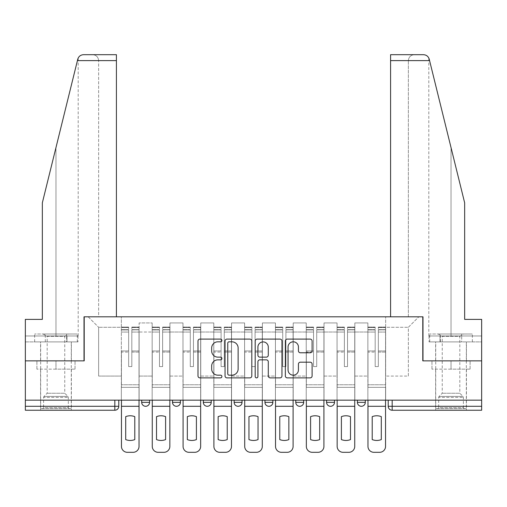 <?xml version="1.0" encoding="UTF-8"?>
<svg xmlns="http://www.w3.org/2000/svg" width="507" height="507" viewBox="0 0 507 507"><rect width="100%" height="100%" fill="white"/><g stroke="black" fill="none" stroke-linecap="round" stroke-linejoin="round"><path stroke-width="0.38" stroke-dasharray="2.54 1.9" d="M221.895 340.457A1.356 1.356 0 0 0 220.539 339.101L199.935 339.101A1.939 1.939 0 0 0 197.996 341.04L197.996 375.941A1.939 1.939 0 0 0 199.935 377.88L220.539 377.88A1.356 1.356 0 0 0 221.895 376.524A1.356 1.356 0 0 0 220.539 375.161L217.871 375.161A6.204 6.204 0 0 1 211.666 368.957L211.666 366.048A6.204 6.204 0 0 1 217.871 359.843L220.539 359.843A1.356 1.356 0 0 0 221.895 358.487A1.356 1.356 0 0 0 220.539 357.131L217.871 357.131A6.204 6.204 0 0 1 211.666 350.926L211.666 348.017A6.204 6.204 0 0 1 217.871 341.813L220.539 341.813A1.356 1.356 0 0 0 221.895 340.457M357.403 400.169L365.306 400.169L357.403 400.169L357.403 402.343A3.948 3.948 0 0 0 361.352 406.291A3.948 3.948 0 0 0 365.306 402.343L357.403 402.343M326.584 400.169L334.487 400.169L326.584 400.169M295.771 400.169L303.674 400.169L295.771 400.169M264.958 400.169L272.861 400.169L264.958 400.169L264.958 402.343L272.861 402.343M242.042 400.169L234.139 400.169L242.042 400.169L242.042 402.343A3.948 3.948 0 0 1 238.094 406.291A3.948 3.948 0 0 1 234.139 402.343L242.042 402.343M203.326 400.169L211.229 400.169L211.229 402.343L203.326 402.343L203.326 400.169L211.229 400.169M172.513 400.169L180.416 400.169L172.513 400.169L172.513 402.343L180.416 402.343A3.948 3.948 0 0 1 176.461 406.291M141.694 400.169L149.597 400.169L141.694 400.169L141.694 402.343L149.597 402.343A3.948 3.948 0 0 1 145.648 406.291M55.966 410.239L40.56 410.239L55.966 410.239M55.966 369.153L36.903 369.153L75.03 369.153L55.966 369.153L55.966 360.857L75.03 360.857L36.903 360.857L71.373 360.857L55.966 360.857L55.966 369.153M451.034 410.239L435.627 410.239L451.034 410.239M451.034 369.153L431.97 369.153L470.097 369.153L451.034 369.153L451.034 360.857L470.097 360.857L431.97 360.857L466.44 360.857L435.627 360.857L451.034 360.857L451.034 369.153M481.65 406.291L481.65 400.169L25.35 400.169L25.35 360.857L84.016 360.857L84.016 316.812L116.414 316.812L98.637 316.812L98.637 60.612L98.637 316.812L116.414 316.812L116.414 54.686L92.711 54.686L116.414 54.686L116.414 316.812L116.414 54.686L83.522 54.686C80.588 54.883 78.667 56.385 77.767 59.192C78.319 57.595 78.319 57.595 77.767 59.192L42.341 202.832L77.767 59.192L42.341 202.832L42.341 319.378L42.341 202.832L42.341 319.378L25.35 319.378L42.341 319.378L25.35 319.378L25.35 335.97L66.975 335.97L25.35 335.97L55.966 335.97L25.35 335.97L25.35 341.895L66.975 341.895L25.35 341.895L25.35 319.378L25.35 360.857L84.213 360.857L84.213 316.812L422.787 316.812L422.787 360.857L481.65 360.857L422.984 360.857L422.984 316.812L390.586 316.812L408.363 316.812L408.363 60.612L408.363 316.812L390.586 316.812L390.586 54.686L390.586 60.612L390.586 54.686L423.478 54.686C426.412 54.883 428.333 56.385 429.233 59.192L464.659 202.832L464.659 319.378L464.659 202.832L429.581 60.612L464.659 202.832L464.659 319.378L481.65 319.378L481.65 335.97L440.025 335.97L481.65 335.97L451.034 335.97L481.65 335.97L481.65 341.895L440.025 341.895L481.65 341.895L481.65 319.378L464.659 319.378L481.65 319.378L481.65 400.169L388.216 400.169L388.216 406.291A3.948 3.948 0 0 0 392.171 410.239L481.65 410.239L481.65 406.291L388.216 406.291M25.35 400.169L114.829 400.169L25.35 400.169L25.35 410.239L114.829 410.239L114.829 406.291L25.35 406.291M139.127 332.022L139.127 376.067L139.127 332.022L152.163 332.022L152.163 322.934L152.163 376.067L152.163 332.022L139.127 332.022M139.127 400.169L139.127 322.934L152.163 322.934L139.127 322.934L139.127 400.169L139.127 387.329L121.35 387.329L139.127 387.329L139.127 400.169L121.35 400.169L121.35 316.812L385.65 316.812L88.167 316.812L121.35 316.812L121.35 376.067L121.35 327.281L98.637 327.281L121.35 327.281L121.35 316.812L121.35 400.169L121.35 387.329L121.35 400.169L139.127 400.169M152.163 400.169L152.163 322.934L139.127 322.934L152.163 322.934L152.163 400.169L152.163 387.329L169.946 387.329L152.163 387.329L152.163 400.169L169.946 400.169L169.946 322.934L169.946 332.022L169.946 322.934L182.983 322.934L182.983 332.022L182.983 322.934L169.946 322.934L169.946 400.169L169.946 387.329L169.946 400.169L152.163 400.169M169.946 376.067L169.946 332.022L169.946 376.067L182.983 376.067L182.983 332.022L182.983 376.067L169.946 376.067M182.983 400.169L182.983 322.934L169.946 322.934L182.983 322.934L182.983 400.169L182.983 387.329L200.759 387.329L182.983 387.329L182.983 400.169L200.759 400.169L200.759 322.934L200.759 332.022L200.759 322.934L213.796 322.934L213.796 332.022L213.796 322.934L200.759 322.934L200.759 400.169L200.759 387.329L200.759 400.169L182.983 400.169M200.759 376.067L200.759 332.022L200.759 376.067L213.796 376.067L213.796 332.022L213.796 376.067L200.759 376.067M213.796 400.169L213.796 322.934L200.759 322.934L213.796 322.934L213.796 400.169L213.796 387.329L231.572 387.329L213.796 387.329L213.796 400.169L231.572 400.169L231.572 322.934L231.572 332.022L231.572 322.934L244.608 322.934L244.608 332.022L244.608 322.934L231.572 322.934L231.572 400.169L231.572 387.329L231.572 400.169L213.796 400.169M231.572 376.067L231.572 332.022L231.572 376.067L244.608 376.067L244.608 332.022L244.608 376.067L231.572 376.067M244.608 400.169L244.608 322.934L231.572 322.934L244.608 322.934L244.608 400.169L244.608 387.329L262.392 387.329L244.608 387.329L244.608 400.169L262.392 400.169L262.392 322.934L262.392 332.022L262.392 322.934L275.428 322.934L275.428 332.022L275.428 322.934L262.392 322.934L262.392 400.169L262.392 387.329L262.392 400.169L244.608 400.169M262.392 376.067L262.392 332.022L262.392 376.067L275.428 376.067L275.428 332.022L275.428 376.067L262.392 376.067M275.428 400.169L275.428 322.934L262.392 322.934L275.428 322.934L275.428 400.169L275.428 387.329L293.204 387.329L275.428 387.329L275.428 400.169L293.204 400.169L293.204 322.934L293.204 332.022L293.204 322.934L306.241 322.934L306.241 332.022L306.241 322.934L293.204 322.934L293.204 400.169L293.204 387.329L293.204 400.169L275.428 400.169M293.204 376.067L293.204 332.022L293.204 376.067L306.241 376.067L306.241 332.022L306.241 376.067L293.204 376.067M306.241 400.169L306.241 322.934L293.204 322.934L306.241 322.934L306.241 400.169L306.241 387.329L324.017 387.329L306.241 387.329L306.241 400.169L324.017 400.169L324.017 322.934L324.017 332.022L324.017 322.934L337.054 322.934L337.054 332.022L337.054 322.934L324.017 322.934L324.017 400.169L324.017 387.329L324.017 400.169L306.241 400.169M324.017 376.067L324.017 332.022L324.017 376.067L337.054 376.067L337.054 332.022L337.054 376.067L324.017 376.067M337.054 400.169L337.054 322.934L324.017 322.934L337.054 322.934L337.054 400.169L337.054 387.329L354.837 387.329L337.054 387.329L337.054 400.169L354.837 400.169L354.837 322.934L354.837 332.022L354.837 322.934L367.873 322.934L367.873 332.022L367.873 322.934L354.837 322.934L354.837 400.169L354.837 387.329L354.837 400.169L337.054 400.169M354.837 376.067L354.837 332.022L354.837 376.067L367.873 376.067L367.873 332.022L367.873 376.067L354.837 376.067M367.873 400.169L367.873 322.934L354.837 322.934L367.873 322.934L367.873 400.169L367.873 387.329L385.65 387.329L367.873 387.329L367.873 400.169L385.65 400.169L385.65 316.812L418.833 316.812L385.65 316.812L385.65 327.281L408.363 327.281L385.65 327.281L385.65 376.067L385.65 316.812L385.65 400.169L367.873 400.169L385.65 400.169L385.65 387.329L385.65 400.169L367.873 400.169M139.127 376.067L152.163 376.067L139.127 376.067M98.637 376.067L98.637 327.281L98.637 376.067L121.35 376.067L98.637 376.067M408.363 376.067L408.363 327.281L418.833 316.812L408.363 327.281L408.363 376.067L385.65 376.067L408.363 376.067M481.65 400.169L388.216 400.169M114.829 400.169L118.784 400.169L114.829 400.169L114.829 406.291L118.784 406.291M303.674 402.343L295.771 402.343A3.948 3.948 0 0 0 299.726 406.291M334.487 402.343A3.948 3.948 0 0 1 330.539 406.291A3.948 3.948 0 0 1 326.584 402.343L334.487 402.343M88.167 316.812L98.637 327.281L88.167 316.812M75.03 369.153L75.03 360.857L75.03 369.153M36.903 369.153L36.903 360.857L36.903 369.153M470.097 369.153L470.097 360.857L470.097 369.153M431.97 369.153L431.97 360.857L431.97 369.153M251.802 375.941L251.802 341.04A1.939 1.939 0 0 0 249.862 339.101L226.984 339.101A1.939 1.939 0 0 0 225.045 341.04L225.045 375.941A1.939 1.939 0 0 0 226.984 377.88L249.862 377.88A1.939 1.939 0 0 0 251.802 375.941M229.12 341.813A1.356 1.356 0 0 0 227.763 343.169L227.763 373.805A1.356 1.356 0 0 0 229.12 375.161L231.927 375.161A6.204 6.204 0 0 0 238.132 368.957L238.132 348.017A6.204 6.204 0 0 0 231.927 341.813L229.12 341.813M257.138 339.101L280.016 339.101A1.939 1.939 0 0 1 281.955 341.04L281.955 375.941A1.939 1.939 0 0 1 280.016 377.88L270.225 377.88A1.939 1.939 0 0 1 268.285 375.941L268.285 361.783A1.939 1.939 0 0 0 266.346 359.843L259.85 359.843A1.939 1.939 0 0 0 257.911 361.783L257.911 376.524A1.356 1.356 0 0 1 256.555 377.88A1.356 1.356 0 0 1 255.198 376.524L255.198 341.04A1.939 1.939 0 0 1 257.138 339.101M268.285 347.099A5.184 5.184 0 0 0 263.095 341.908A5.184 5.184 0 0 0 257.911 347.099L257.911 355.192A1.939 1.939 0 0 0 259.85 357.131L266.346 357.131A1.939 1.939 0 0 0 268.285 355.192L268.285 347.099M300.372 352.771L310.164 352.771A1.939 1.939 0 0 0 312.103 350.831L312.103 341.04A1.939 1.939 0 0 0 310.164 339.101L287.285 339.101A1.939 1.939 0 0 0 285.346 341.04L285.346 375.941A1.939 1.939 0 0 0 287.285 377.88L310.164 377.88A1.939 1.939 0 0 0 312.103 375.941L312.103 364.108A1.939 1.939 0 0 0 310.164 362.175L300.372 362.175A1.939 1.939 0 0 0 298.433 364.108L298.433 369.977A5.184 5.184 0 0 1 293.249 375.161A5.184 5.184 0 0 1 288.058 369.977L288.058 347.003A5.184 5.184 0 0 1 293.249 341.813A5.184 5.184 0 0 1 298.433 347.003L298.433 350.831A1.939 1.939 0 0 0 300.372 352.771M139.032 400.169L139.032 329.651L131.82 329.924L131.82 341.503L131.82 327.078L131.82 366.586L128.658 366.586L128.658 329.651L128.658 350.952L121.452 350.952L121.452 387.329L121.452 350.952L128.658 350.952L128.658 327.078L128.658 352.067L121.452 352.067L121.452 384.762L121.452 352.067L128.658 352.067L128.658 327.078L128.658 366.586L131.82 366.586L131.82 329.651L139.032 329.924L139.032 341.503L139.032 327.078L139.032 446.388A5.926 5.926 -30.3 0 1 133.107 452.314L127.377 452.314A5.926 5.926 149.7 0 1 121.452 446.388L121.452 400.169M139.032 352.067L131.82 352.067L131.82 366.586L131.82 352.067L139.032 352.067L139.032 384.762L121.452 384.762L139.032 384.762L139.032 352.067M121.452 329.816L128.658 329.816L121.452 329.816M134.786 439.588A12.244 12.244 -30.3 0 1 125.698 439.588L125.698 416.646A12.244 12.244 149.7 0 1 134.786 416.646L134.786 439.588M121.452 327.427L121.452 327.078L121.452 327.427L128.658 327.427L121.452 327.427M128.658 352.067L128.658 366.586L128.658 352.067M131.82 366.586L128.658 366.586L128.658 332.066L121.452 332.066L128.658 332.066L121.452 332.066L128.658 332.066L128.658 366.586L131.82 366.586L131.82 332.066L131.82 366.586L128.658 366.586L131.82 366.586L131.82 350.952L131.82 366.586L128.658 366.586L128.658 350.952L128.658 366.586L131.82 366.586M139.032 406.291L139.032 332.066L139.032 406.291L121.452 406.291M139.032 350.952L131.82 350.952L139.032 350.952L139.032 387.329L121.452 387.329L139.032 387.329L139.032 350.952M55.966 341.895L40.56 341.895L55.966 341.895M55.966 335.97L78.192 335.97L55.966 335.97L55.966 147.575L55.966 335.97M77.977 335.97L66.975 335.97L77.977 335.97L77.977 341.895L66.975 341.895L66.975 335.97L66.975 341.895L77.977 341.895M98.637 60.612C98.257 57.038 96.279 55.06 92.711 54.686C96.279 55.06 98.257 57.038 98.637 60.612L116.414 60.612L98.637 60.612M451.034 341.895L435.627 341.895L451.034 341.895M451.034 335.97L428.808 335.97L451.034 335.97L451.034 147.575L451.034 335.97M429.023 335.97L440.025 335.97L429.023 335.97L429.023 341.895L440.025 341.895L440.025 335.97L440.025 341.895L429.023 341.895M390.586 60.612L408.363 60.612C408.743 57.038 410.721 55.06 414.289 54.686C410.721 55.06 408.743 57.038 408.363 60.612L429.581 60.612M69.301 408.661L68.312 407.672L43.621 407.672L43.621 397.38L68.312 397.38L43.621 397.38A1.382 1.382 0 0 1 44.027 396.404L67.906 396.404L44.027 396.404L47.176 393.255L47.176 336.331L64.757 336.331L64.757 393.255L47.176 393.255L64.757 393.255L67.906 396.404A1.382 1.382 0 0 1 68.312 397.38L68.312 407.672L43.621 407.672L42.632 408.661L69.301 408.661L42.632 408.661M43.127 333.993L47.176 336.331L64.757 336.331L68.806 333.993L43.127 333.993L68.806 333.993M71.278 408.661L40.661 408.661L71.278 408.661L71.278 341.895L40.661 341.895L71.278 341.895M40.661 408.661L40.661 341.895M66.632 341.895L34.641 341.895L66.632 341.895L66.632 333.993L77.292 333.993L34.641 333.993L66.632 333.993L66.632 341.895M77.292 341.895L77.292 333.993M45.307 341.895L45.307 333.993L45.307 341.895M34.641 341.895L34.641 333.993M464.368 408.661L463.379 407.672L438.688 407.672L438.688 397.38L463.379 397.38L438.688 397.38A1.382 1.382 0 0 1 439.094 396.404L462.973 396.404L439.094 396.404L442.243 393.255L442.243 336.331L459.824 336.331L459.824 393.255L442.243 393.255L459.824 393.255L462.973 396.404A1.382 1.382 0 0 1 463.379 397.38L463.379 407.672L438.688 407.672L437.699 408.661L464.368 408.661L437.699 408.661M438.194 333.993L442.243 336.331L459.824 336.331L463.873 333.993L438.194 333.993L463.873 333.993M466.339 408.661L435.722 408.661L466.339 408.661L466.339 341.895L435.722 341.895L466.339 341.895M435.722 408.661L435.722 341.895M461.693 341.895L429.708 341.895L461.693 341.895L461.693 333.993L472.359 333.993L429.708 333.993L461.693 333.993L461.693 341.895M472.359 341.895L472.359 333.993M440.368 341.895L440.368 333.993L440.368 341.895M429.708 341.895L429.708 333.993M169.845 400.169L169.845 329.651L162.633 329.924L162.633 341.503L162.633 327.078L162.633 366.586L159.477 366.586L159.477 329.651L159.477 350.952L152.265 350.952L152.265 387.329L152.265 350.952L159.477 350.952L159.477 327.078L159.477 352.067L152.265 352.067L152.265 384.762L152.265 352.067L159.477 352.067L159.477 327.078L159.477 366.586L162.633 366.586L162.633 329.651L169.845 329.924L169.845 341.503L169.845 327.078L169.845 446.388A5.926 5.926 -30.3 0 1 163.919 452.314L158.19 452.314A5.926 5.926 149.7 0 1 152.265 446.388L152.265 400.169M169.845 352.067L162.633 352.067L162.633 366.586L162.633 352.067L169.845 352.067L169.845 384.762L152.265 384.762L169.845 384.762L169.845 352.067M152.265 329.816L159.477 329.816L152.265 329.816M165.599 439.588A12.244 12.244 -30.3 0 1 156.511 439.588L156.511 416.646A12.244 12.244 149.7 0 1 165.599 416.646L165.599 439.588M152.265 327.427L152.265 327.078L152.265 327.427L159.477 327.427L152.265 327.427M159.477 352.067L159.477 366.586L159.477 352.067M162.633 366.586L159.477 366.586L159.477 332.066L152.265 332.066L159.477 332.066L152.265 332.066L159.477 332.066L159.477 366.586L162.633 366.586L162.633 332.066L162.633 366.586L159.477 366.586L162.633 366.586L162.633 350.952L162.633 366.586L159.477 366.586L159.477 350.952L159.477 366.586L162.633 366.586M169.845 406.291L169.845 332.066L169.845 406.291L152.265 406.291M169.845 350.952L162.633 350.952L169.845 350.952L169.845 387.329L152.265 387.329L169.845 387.329L169.845 350.952M200.658 400.169L200.658 329.651L193.452 329.924L193.452 341.503L193.452 327.078L193.452 366.586L190.29 366.586L190.29 329.651L190.29 350.952L183.078 350.952L183.078 387.329L183.078 350.952L190.29 350.952L190.29 327.078L190.29 352.067L183.078 352.067L183.078 384.762L183.078 352.067L190.29 352.067L190.29 327.078L190.29 366.586L193.452 366.586L193.452 329.651L200.658 329.924L200.658 341.503L200.658 327.078L200.658 446.388A5.926 5.926 -30.3 0 1 194.732 452.314L189.003 452.314A5.926 5.926 149.7 0 1 183.078 446.388L183.078 400.169M200.658 352.067L193.452 352.067L193.452 366.586L193.452 352.067L200.658 352.067L200.658 384.762L183.078 384.762L200.658 384.762L200.658 352.067M183.078 329.816L190.29 329.816L183.078 329.816M196.412 439.588A12.244 12.244 -30.3 0 1 187.324 439.588L187.324 416.646A12.244 12.244 149.7 0 1 196.412 416.646L196.412 439.588M183.078 327.427L183.078 327.078L183.078 327.427L190.29 327.427L183.078 327.427M190.29 352.067L190.29 366.586L190.29 352.067M193.452 366.586L190.29 366.586L190.29 332.066L183.078 332.066L190.29 332.066L183.078 332.066L190.29 332.066L190.29 366.586L193.452 366.586L193.452 332.066L193.452 366.586L190.29 366.586L193.452 366.586L193.452 350.952L193.452 366.586L190.29 366.586L190.29 350.952L190.29 366.586L193.452 366.586M200.658 406.291L200.658 332.066L200.658 406.291L183.078 406.291M200.658 350.952L193.452 350.952L200.658 350.952L200.658 387.329L183.078 387.329L200.658 387.329L200.658 350.952M231.477 400.169L231.477 329.651L224.265 329.924L224.265 341.503L224.265 327.078L224.265 366.586L221.103 366.586L221.103 329.651L221.103 350.952L213.897 350.952L213.897 387.329L213.897 350.952L221.103 350.952L221.103 327.078L221.103 352.067L213.897 352.067L213.897 384.762L213.897 352.067L221.103 352.067L221.103 327.078L221.103 366.586L224.265 366.586L224.265 329.651L231.477 329.924L231.477 341.503L231.477 327.078L231.477 446.388A5.926 5.926 -30.3 0 1 225.552 452.314L219.823 452.314A5.926 5.926 149.7 0 1 213.897 446.388L213.897 400.169M231.477 352.067L224.265 352.067L224.265 366.586L224.265 352.067L231.477 352.067L231.477 384.762L213.897 384.762L231.477 384.762L231.477 352.067M213.897 329.816L221.103 329.816L213.897 329.816M227.231 439.588A12.244 12.244 -30.3 0 1 218.143 439.588L218.143 416.646A12.244 12.244 149.7 0 1 227.231 416.646L227.231 439.588M213.897 327.427L213.897 327.078L213.897 327.427L221.103 327.427L213.897 327.427M221.103 352.067L221.103 366.586L221.103 352.067M224.265 366.586L221.103 366.586L221.103 332.066L213.897 332.066L221.103 332.066L213.897 332.066L221.103 332.066L221.103 366.586L224.265 366.586L224.265 332.066L224.265 366.586L221.103 366.586L224.265 366.586L224.265 350.952L224.265 366.586L221.103 366.586L221.103 350.952L221.103 366.586L224.265 366.586M231.477 406.291L231.477 332.066L231.477 406.291L213.897 406.291M231.477 350.952L224.265 350.952L231.477 350.952L231.477 387.329L213.897 387.329L231.477 387.329L231.477 350.952M262.29 400.169L262.29 329.651L255.078 329.924L255.078 341.503L255.078 327.078L255.078 366.586L251.922 366.586L251.922 329.651L251.922 350.952L244.71 350.952L244.71 387.329L244.71 350.952L251.922 350.952L251.922 327.078L251.922 352.067L244.71 352.067L244.71 384.762L244.71 352.067L251.922 352.067L251.922 327.078L251.922 366.586L255.078 366.586L255.078 329.651L262.29 329.924L262.29 341.503L262.29 327.078L262.29 446.388A5.926 5.926 -30.3 0 1 256.365 452.314L250.635 452.314A5.926 5.926 149.7 0 1 244.71 446.388L244.71 400.169M262.29 352.067L255.078 352.067L255.078 366.586L255.078 352.067L262.29 352.067L262.29 384.762L244.71 384.762L262.29 384.762L262.29 352.067M244.71 329.816L251.922 329.816L244.71 329.816M258.044 439.588A12.244 12.244 -30.3 0 1 248.956 439.588L248.956 416.646A12.244 12.244 149.7 0 1 258.044 416.646L258.044 439.588M244.71 327.427L244.71 327.078L244.71 327.427L251.922 327.427L244.71 327.427M251.922 352.067L251.922 366.586L251.922 352.067M255.078 366.586L251.922 366.586L251.922 332.066L244.71 332.066L251.922 332.066L244.71 332.066L251.922 332.066L251.922 366.586L255.078 366.586L255.078 332.066L255.078 366.586L251.922 366.586L255.078 366.586L255.078 350.952L255.078 366.586L251.922 366.586L251.922 350.952L251.922 366.586L255.078 366.586M262.29 406.291L262.29 332.066L262.29 406.291L244.71 406.291M262.29 350.952L255.078 350.952L262.29 350.952L262.29 387.329L244.71 387.329L262.29 387.329L262.29 350.952M293.103 400.169L293.103 329.651L285.897 329.924L285.897 341.503L285.897 327.078L285.897 366.586L282.735 366.586L282.735 329.651L282.735 350.952L275.523 350.952L275.523 387.329L275.523 350.952L282.735 350.952L282.735 327.078L282.735 352.067L275.523 352.067L275.523 384.762L275.523 352.067L282.735 352.067L282.735 327.078L282.735 366.586L285.897 366.586L285.897 329.651L293.103 329.924L293.103 341.503L293.103 327.078L293.103 446.388A5.926 5.926 -30.3 0 1 287.177 452.314L281.448 452.314A5.926 5.926 149.7 0 1 275.523 446.388L275.523 400.169M293.103 352.067L285.897 352.067L285.897 366.586L285.897 352.067L293.103 352.067L293.103 384.762L275.523 384.762L293.103 384.762L293.103 352.067M275.523 329.816L282.735 329.816L275.523 329.816M288.857 439.588A12.244 12.244 -30.3 0 1 279.769 439.588L279.769 416.646A12.244 12.244 149.7 0 1 288.857 416.646L288.857 439.588M275.523 327.427L275.523 327.078L275.523 327.427L282.735 327.427L275.523 327.427M282.735 352.067L282.735 366.586L282.735 352.067M285.897 366.586L282.735 366.586L282.735 332.066L275.523 332.066L282.735 332.066L275.523 332.066L282.735 332.066L282.735 366.586L285.897 366.586L285.897 332.066L285.897 366.586L282.735 366.586L285.897 366.586L285.897 350.952L285.897 366.586L282.735 366.586L282.735 350.952L282.735 366.586L285.897 366.586M293.103 406.291L293.103 332.066L293.103 406.291L275.523 406.291M293.103 350.952L285.897 350.952L293.103 350.952L293.103 387.329L275.523 387.329L293.103 387.329L293.103 350.952M323.922 400.169L323.922 329.651L316.71 329.924L316.71 341.503L316.71 327.078L316.71 366.586L313.548 366.586L313.548 329.651L313.548 350.952L306.342 350.952L306.342 387.329L306.342 350.952L313.548 350.952L313.548 327.078L313.548 352.067L306.342 352.067L306.342 384.762L306.342 352.067L313.548 352.067L313.548 327.078L313.548 366.586L316.71 366.586L316.71 329.651L323.922 329.924L323.922 341.503L323.922 327.078L323.922 446.388A5.926 5.926 -30.3 0 1 317.997 452.314L312.268 452.314A5.926 5.926 149.7 0 1 306.342 446.388L306.342 400.169M323.922 352.067L316.71 352.067L316.71 366.586L316.71 352.067L323.922 352.067L323.922 384.762L306.342 384.762L323.922 384.762L323.922 352.067M306.342 329.816L313.548 329.816L306.342 329.816M319.676 439.588A12.244 12.244 -30.3 0 1 310.588 439.588L310.588 416.646A12.244 12.244 149.7 0 1 319.676 416.646L319.676 439.588M306.342 327.427L306.342 327.078L306.342 327.427L313.548 327.427L306.342 327.427M313.548 352.067L313.548 366.586L313.548 352.067M316.71 366.586L313.548 366.586L313.548 332.066L306.342 332.066L313.548 332.066L306.342 332.066L313.548 332.066L313.548 366.586L316.71 366.586L316.71 332.066L316.71 366.586L313.548 366.586L316.71 366.586L316.71 350.952L316.71 366.586L313.548 366.586L313.548 350.952L313.548 366.586L316.71 366.586M323.922 406.291L323.922 332.066L323.922 406.291L306.342 406.291M323.922 350.952L316.71 350.952L323.922 350.952L323.922 387.329L306.342 387.329L323.922 387.329L323.922 350.952M354.735 400.169L354.735 329.651L347.523 329.924L347.523 341.503L347.523 327.078L347.523 366.586L344.367 366.586L344.367 329.651L344.367 350.952L337.155 350.952L337.155 387.329L337.155 350.952L344.367 350.952L344.367 327.078L344.367 352.067L337.155 352.067L337.155 384.762L337.155 352.067L344.367 352.067L344.367 327.078L344.367 366.586L347.523 366.586L347.523 329.651L354.735 329.924L354.735 341.503L354.735 327.078L354.735 446.388A5.926 5.926 -30.3 0 1 348.81 452.314L343.081 452.314A5.926 5.926 149.7 0 1 337.155 446.388L337.155 400.169M354.735 352.067L347.523 352.067L347.523 366.586L347.523 352.067L354.735 352.067L354.735 384.762L337.155 384.762L354.735 384.762L354.735 352.067M337.155 329.816L344.367 329.816L337.155 329.816M350.489 439.588A12.244 12.244 -30.3 0 1 341.401 439.588L341.401 416.646A12.244 12.244 149.7 0 1 350.489 416.646L350.489 439.588M337.155 327.427L337.155 327.078L337.155 327.427L344.367 327.427L337.155 327.427M344.367 352.067L344.367 366.586L344.367 352.067M347.523 366.586L344.367 366.586L344.367 332.066L337.155 332.066L344.367 332.066L337.155 332.066L344.367 332.066L344.367 366.586L347.523 366.586L347.523 332.066L347.523 366.586L344.367 366.586L347.523 366.586L347.523 350.952L347.523 366.586L344.367 366.586L344.367 350.952L344.367 366.586L347.523 366.586M354.735 406.291L354.735 332.066L354.735 406.291L337.155 406.291M354.735 350.952L347.523 350.952L354.735 350.952L354.735 387.329L337.155 387.329L354.735 387.329L354.735 350.952M385.548 400.169L385.548 329.651L378.342 329.924L378.342 341.503L378.342 327.078L378.342 366.586L375.18 366.586L375.18 329.651L375.18 350.952L367.968 350.952L367.968 387.329L367.968 350.952L375.18 350.952L375.18 327.078L375.18 352.067L367.968 352.067L367.968 384.762L367.968 352.067L375.18 352.067L375.18 327.078L375.18 366.586L378.342 366.586L378.342 329.651L385.548 329.924L385.548 341.503L385.548 327.078L385.548 446.388A5.926 5.926 -30.3 0 1 379.623 452.314L373.893 452.314A5.926 5.926 149.7 0 1 367.968 446.388L367.968 400.169M385.548 352.067L378.342 352.067L378.342 366.586L378.342 352.067L385.548 352.067L385.548 384.762L367.968 384.762L385.548 384.762L385.548 352.067M367.968 329.816L375.18 329.816L367.968 329.816M381.302 439.588A12.244 12.244 -30.3 0 1 372.214 439.588L372.214 416.646A12.244 12.244 149.7 0 1 381.302 416.646L381.302 439.588M367.968 327.427L367.968 327.078L367.968 327.427L375.18 327.427L367.968 327.427M375.18 352.067L375.18 366.586L375.18 352.067M378.342 366.586L375.18 366.586L375.18 332.066L367.968 332.066L375.18 332.066L367.968 332.066L375.18 332.066L375.18 366.586L378.342 366.586L378.342 332.066L378.342 366.586L375.18 366.586L378.342 366.586L378.342 350.952L378.342 366.586L375.18 366.586L375.18 350.952L375.18 366.586L378.342 366.586M385.548 406.291L385.548 332.066L385.548 406.291L367.968 406.291M385.548 350.952L378.342 350.952L385.548 350.952L385.548 387.329L367.968 387.329L385.548 387.329L385.548 350.952M367.873 332.022L354.837 332.022L367.873 332.022M337.054 332.022L324.017 332.022L337.054 332.022M306.241 332.022L293.204 332.022L306.241 332.022M275.428 332.022L262.392 332.022L275.428 332.022M244.608 332.022L231.572 332.022L244.608 332.022M213.796 332.022L200.759 332.022L213.796 332.022M182.983 332.022L169.946 332.022L182.983 332.022M392.171 400.169L392.171 410.239M128.658 329.924L121.452 329.924L128.658 329.924M139.032 327.427L131.82 327.427L139.032 327.427M139.032 332.066L131.82 332.066L139.032 332.066M128.658 327.528L121.452 327.528L128.658 327.528M139.032 327.528L131.82 327.528L139.032 327.528M139.032 329.816L131.82 329.816L139.032 329.816M77.419 60.612L116.414 60.612M159.477 329.924L152.265 329.924L159.477 329.924M169.845 327.427L162.633 327.427L169.845 327.427M169.845 332.066L162.633 332.066L169.845 332.066M159.477 327.528L152.265 327.528L159.477 327.528M169.845 327.528L162.633 327.528L169.845 327.528M169.845 329.816L162.633 329.816L169.845 329.816M190.29 329.924L183.078 329.924L190.29 329.924M200.658 327.427L193.452 327.427L200.658 327.427M200.658 332.066L193.452 332.066L200.658 332.066M190.29 327.528L183.078 327.528L190.29 327.528M200.658 327.528L193.452 327.528L200.658 327.528M200.658 329.816L193.452 329.816L200.658 329.816M221.103 329.924L213.897 329.924L221.103 329.924M231.477 327.427L224.265 327.427L231.477 327.427M231.477 332.066L224.265 332.066L231.477 332.066M221.103 327.528L213.897 327.528L221.103 327.528M231.477 327.528L224.265 327.528L231.477 327.528M231.477 329.816L224.265 329.816L231.477 329.816M251.922 329.924L244.71 329.924L251.922 329.924M262.29 327.427L255.078 327.427L262.29 327.427M262.29 332.066L255.078 332.066L262.29 332.066M251.922 327.528L244.71 327.528L251.922 327.528M262.29 327.528L255.078 327.528L262.29 327.528M262.29 329.816L255.078 329.816L262.29 329.816M282.735 329.924L275.523 329.924L282.735 329.924M293.103 327.427L285.897 327.427L293.103 327.427M293.103 332.066L285.897 332.066L293.103 332.066M282.735 327.528L275.523 327.528L282.735 327.528M293.103 327.528L285.897 327.528L293.103 327.528M293.103 329.816L285.897 329.816L293.103 329.816M313.548 329.924L306.342 329.924L313.548 329.924M323.922 327.427L316.71 327.427L323.922 327.427M323.922 332.066L316.71 332.066L323.922 332.066M313.548 327.528L306.342 327.528L313.548 327.528M323.922 327.528L316.71 327.528L323.922 327.528M323.922 329.816L316.71 329.816L323.922 329.816M344.367 329.924L337.155 329.924L344.367 329.924M354.735 327.427L347.523 327.427L354.735 327.427M354.735 332.066L347.523 332.066L354.735 332.066M344.367 327.528L337.155 327.528L344.367 327.528M354.735 327.528L347.523 327.528L354.735 327.528M354.735 329.816L347.523 329.816L354.735 329.816M375.18 329.924L367.968 329.924L375.18 329.924M385.548 327.427L378.342 327.427L385.548 327.427M385.548 332.066L378.342 332.066L385.548 332.066M375.18 327.528L367.968 327.528L375.18 327.528M385.548 327.528L378.342 327.528L385.548 327.528M385.548 329.816L378.342 329.816L385.548 329.816M40.56 369.153L40.56 410.239M435.627 369.153L435.627 410.239M466.44 369.153L466.44 410.239M71.373 369.153L71.373 410.239M139.032 327.078L131.82 327.078L139.032 327.078M128.658 329.651L121.452 329.651L128.658 329.651M128.658 327.078L121.452 327.078L128.658 327.078M139.032 329.651L131.82 329.651L139.032 329.651M40.56 360.857L40.56 341.895M78.192 335.97L78.192 58.026M71.373 360.857L71.373 341.895M466.44 360.857L466.44 341.895M428.808 335.97L428.808 58.026M435.627 360.857L435.627 341.895M169.845 327.078L162.633 327.078L169.845 327.078M159.477 329.651L152.265 329.651L159.477 329.651M159.477 327.078L152.265 327.078L159.477 327.078M169.845 329.651L162.633 329.651L169.845 329.651M200.658 327.078L193.452 327.078L200.658 327.078M190.29 329.651L183.078 329.651L190.29 329.651M190.29 327.078L183.078 327.078L190.29 327.078M200.658 329.651L193.452 329.651L200.658 329.651M231.477 327.078L224.265 327.078L231.477 327.078M221.103 329.651L213.897 329.651L221.103 329.651M221.103 327.078L213.897 327.078L221.103 327.078M231.477 329.651L224.265 329.651L231.477 329.651M262.29 327.078L255.078 327.078L262.29 327.078M251.922 329.651L244.71 329.651L251.922 329.651M251.922 327.078L244.71 327.078L251.922 327.078M262.29 329.651L255.078 329.651L262.29 329.651M293.103 327.078L285.897 327.078L293.103 327.078M282.735 329.651L275.523 329.651L282.735 329.651M282.735 327.078L275.523 327.078L282.735 327.078M293.103 329.651L285.897 329.651L293.103 329.651M323.922 327.078L316.71 327.078L323.922 327.078M313.548 329.651L306.342 329.651L313.548 329.651M313.548 327.078L306.342 327.078L313.548 327.078M323.922 329.651L316.71 329.651L323.922 329.651M354.735 327.078L347.523 327.078L354.735 327.078M344.367 329.651L337.155 329.651L344.367 329.651M344.367 327.078L337.155 327.078L344.367 327.078M354.735 329.651L347.523 329.651L354.735 329.651M385.548 327.078L378.342 327.078L385.548 327.078M375.18 329.651L367.968 329.651L375.18 329.651M375.18 327.078L367.968 327.078L375.18 327.078M385.548 329.651L378.342 329.651L385.548 329.651"/><path stroke-width="0.76" d="M221.895 340.457A1.356 1.356 0 0 0 220.539 339.101L199.935 339.101A1.939 1.939 0 0 0 197.996 341.04L197.996 375.941A1.939 1.939 0 0 0 199.935 377.88L220.539 377.88A1.356 1.356 0 0 0 221.895 376.524A1.356 1.356 0 0 0 220.539 375.161L217.871 375.161A6.204 6.204 0 0 1 211.666 368.957L211.666 366.048A6.204 6.204 0 0 1 217.871 359.843L220.539 359.843A1.356 1.356 0 0 0 221.895 358.487A1.356 1.356 0 0 0 220.539 357.131L217.871 357.131A6.204 6.204 0 0 1 211.666 350.926L211.666 348.017A6.204 6.204 0 0 1 217.871 341.813L220.539 341.813A1.356 1.356 0 0 0 221.895 340.457M326.584 400.169L326.584 402.343L334.487 402.343A3.948 3.948 0 0 1 330.539 406.291A3.948 3.948 0 0 1 326.584 402.343L326.584 400.169M295.771 400.169L295.771 402.343L303.674 402.343A3.948 3.948 0 0 1 299.726 406.291A3.948 3.948 0 0 1 295.771 402.343L295.771 400.169M234.139 400.169L234.139 402.343L242.042 402.343A3.948 3.948 0 0 1 238.094 406.291A3.948 3.948 0 0 1 234.139 402.343L234.139 400.169M310.164 352.771A1.939 1.939 0 0 0 312.103 350.831L312.103 341.04A1.939 1.939 0 0 0 310.164 339.101L287.285 339.101A1.939 1.939 0 0 0 285.346 341.04L285.346 375.941A1.939 1.939 0 0 0 287.285 377.88L310.164 377.88A1.939 1.939 0 0 0 312.103 375.941L312.103 364.108A1.939 1.939 0 0 0 310.164 362.175L300.372 362.175A1.939 1.939 0 0 0 298.433 364.108L298.433 369.977A5.184 5.184 0 0 1 293.249 375.161A5.184 5.184 0 0 1 288.058 369.977L288.058 347.003A5.184 5.184 0 0 1 293.249 341.813A5.184 5.184 0 0 1 298.433 347.003L298.433 350.831A1.939 1.939 0 0 0 300.372 352.771L310.164 352.771M77.419 60.612L77.767 59.192C78.667 56.385 80.588 54.883 83.522 54.686L116.414 54.686L116.414 60.612L77.419 60.612L42.341 202.832L42.341 319.378L25.35 319.378L25.35 360.857L84.213 360.857L84.213 316.812L422.787 316.812L422.787 360.857L481.65 360.857L481.65 400.169L25.35 400.169L25.35 406.291L118.784 406.291L118.784 400.169L118.784 406.291A3.948 3.948 0 0 1 114.829 410.239L25.35 410.239L25.35 406.291M116.414 60.612L116.414 316.812L84.016 316.812L84.016 360.857L25.35 360.857L25.35 400.169M251.802 341.04A1.939 1.939 0 0 0 249.862 339.101L226.984 339.101A1.939 1.939 0 0 0 225.045 341.04L225.045 375.941A1.939 1.939 0 0 0 226.984 377.88L249.862 377.88A1.939 1.939 0 0 0 251.802 375.941L251.802 341.04M257.138 339.101L280.016 339.101A1.939 1.939 0 0 1 281.955 341.04L281.955 375.941A1.939 1.939 0 0 1 280.016 377.88L270.225 377.88A1.939 1.939 0 0 1 268.285 375.941L268.285 361.783A1.939 1.939 0 0 0 266.346 359.843L259.85 359.843A1.939 1.939 0 0 0 257.911 361.783L257.911 376.524A1.356 1.356 0 0 1 256.555 377.88A1.356 1.356 0 0 1 255.198 376.524L255.198 341.04A1.939 1.939 0 0 1 257.138 339.101M388.216 400.169L388.216 406.291L481.65 406.291L481.65 410.239L392.171 410.239A3.948 3.948 0 0 1 388.216 406.291M481.65 400.169L481.65 406.291M365.306 400.169L365.306 402.343A3.948 3.948 0 0 1 361.352 406.291A3.948 3.948 0 0 1 357.403 402.343L365.306 402.343L365.306 400.169M357.403 400.169L357.403 402.343M334.487 400.169L334.487 402.343L334.487 400.169M303.674 402.343L303.674 400.169L303.674 402.343A3.948 3.948 0 0 1 299.726 406.291M272.861 400.169L272.861 402.343A3.948 3.948 0 0 1 268.906 406.291A3.948 3.948 0 0 1 264.958 402.343A3.948 3.948 0 0 0 268.906 406.291A3.948 3.948 0 0 0 272.861 402.343L272.861 400.169M264.958 400.169L264.958 402.343L272.861 402.343M242.042 400.169L242.042 402.343M211.229 400.169L211.229 402.343A3.948 3.948 0 0 1 207.274 406.291A3.948 3.948 0 0 1 203.326 402.343A3.948 3.948 0 0 0 207.274 406.291A3.948 3.948 0 0 0 211.229 402.343L203.326 402.343L203.326 400.169M172.513 400.169L172.513 402.343L180.416 402.343L180.416 400.169L180.416 402.343A3.948 3.948 0 0 1 176.461 406.291A3.948 3.948 0 0 1 172.513 402.343A3.948 3.948 0 0 0 176.461 406.291M141.694 400.169L141.694 402.343L149.597 402.343L149.597 400.169L149.597 402.343A3.948 3.948 0 0 1 145.648 406.291A3.948 3.948 0 0 1 141.694 402.343A3.948 3.948 0 0 0 145.648 406.291M114.829 400.169L114.829 410.239A3.948 3.948 0 0 0 118.784 406.291M229.12 341.813A1.356 1.356 0 0 0 227.763 343.169L227.763 373.805A1.356 1.356 0 0 0 229.12 375.161L231.927 375.161A6.204 6.204 0 0 0 238.132 368.957L238.132 348.017A6.204 6.204 0 0 0 231.927 341.813L229.12 341.813M268.285 347.099A5.184 5.184 0 0 0 263.095 341.908A5.184 5.184 0 0 0 257.911 347.099L257.911 355.192A1.939 1.939 0 0 0 259.85 357.131L266.346 357.131A1.939 1.939 0 0 0 268.285 355.192L268.285 347.099M121.452 406.291L121.452 446.388A5.926 5.926 149.7 0 0 127.377 452.314L133.107 452.314A5.926 5.926 -30.3 0 0 139.032 446.388L139.032 406.291L121.452 406.291L121.452 400.169M139.032 406.291L139.032 400.169M134.786 439.588L134.786 416.646A12.244 12.244 149.7 0 0 125.698 416.646L125.698 439.588A12.244 12.244 -30.3 0 0 134.786 439.588M77.767 59.192C78.319 57.595 78.319 57.595 77.767 59.192M429.581 60.612L429.233 59.192C428.681 57.595 428.681 57.595 429.233 59.192C428.681 57.595 428.681 57.595 429.233 59.192C428.333 56.385 426.412 54.883 423.478 54.686L390.586 54.686L414.289 54.686L390.586 54.686L390.586 316.812L422.984 316.812L422.984 360.857L481.65 360.857L481.65 319.378L464.659 319.378L464.659 202.832L429.581 60.612L390.586 60.612M152.265 406.291L152.265 446.388A5.926 5.926 149.7 0 0 158.19 452.314L163.919 452.314A5.926 5.926 -30.3 0 0 169.845 446.388L169.845 406.291L152.265 406.291L152.265 400.169M169.845 406.291L169.845 400.169M165.599 439.588L165.599 416.646A12.244 12.244 149.7 0 0 156.511 416.646L156.511 439.588A12.244 12.244 -30.3 0 0 165.599 439.588M183.078 406.291L183.078 446.388A5.926 5.926 149.7 0 0 189.003 452.314L194.732 452.314A5.926 5.926 -30.3 0 0 200.658 446.388L200.658 406.291L183.078 406.291L183.078 400.169M200.658 406.291L200.658 400.169M196.412 439.588L196.412 416.646A12.244 12.244 149.7 0 0 187.324 416.646L187.324 439.588A12.244 12.244 -30.3 0 0 196.412 439.588M213.897 406.291L213.897 446.388A5.926 5.926 149.7 0 0 219.823 452.314L225.552 452.314A5.926 5.926 -30.3 0 0 231.477 446.388L231.477 406.291L213.897 406.291L213.897 400.169M231.477 406.291L231.477 400.169M227.231 439.588L227.231 416.646A12.244 12.244 149.7 0 0 218.143 416.646L218.143 439.588A12.244 12.244 -30.3 0 0 227.231 439.588M244.71 406.291L244.71 446.388A5.926 5.926 149.7 0 0 250.635 452.314L256.365 452.314A5.926 5.926 -30.3 0 0 262.29 446.388L262.29 406.291L244.71 406.291L244.71 400.169M262.29 406.291L262.29 400.169M258.044 439.588L258.044 416.646A12.244 12.244 149.7 0 0 248.956 416.646L248.956 439.588A12.244 12.244 -30.3 0 0 258.044 439.588M275.523 406.291L275.523 446.388A5.926 5.926 149.7 0 0 281.448 452.314L287.177 452.314A5.926 5.926 -30.3 0 0 293.103 446.388L293.103 406.291L275.523 406.291L275.523 400.169M293.103 406.291L293.103 400.169M288.857 439.588L288.857 416.646A12.244 12.244 149.7 0 0 279.769 416.646L279.769 439.588A12.244 12.244 -30.3 0 0 288.857 439.588M306.342 406.291L306.342 446.388A5.926 5.926 149.7 0 0 312.268 452.314L317.997 452.314A5.926 5.926 -30.3 0 0 323.922 446.388L323.922 406.291L306.342 406.291L306.342 400.169M323.922 406.291L323.922 400.169M319.676 439.588L319.676 416.646A12.244 12.244 149.7 0 0 310.588 416.646L310.588 439.588A12.244 12.244 -30.3 0 0 319.676 439.588M337.155 406.291L337.155 446.388A5.926 5.926 149.7 0 0 343.081 452.314L348.81 452.314A5.926 5.926 -30.3 0 0 354.735 446.388L354.735 406.291L337.155 406.291L337.155 400.169M354.735 406.291L354.735 400.169M350.489 439.588L350.489 416.646A12.244 12.244 149.7 0 0 341.401 416.646L341.401 439.588A12.244 12.244 -30.3 0 0 350.489 439.588M367.968 406.291L367.968 446.388A5.926 5.926 149.7 0 0 373.893 452.314L379.623 452.314A5.926 5.926 -30.3 0 0 385.548 446.388L385.548 406.291L367.968 406.291L367.968 400.169M385.548 406.291L385.548 400.169M381.302 439.588L381.302 416.646A12.244 12.244 149.7 0 0 372.214 416.646L372.214 439.588A12.244 12.244 -30.3 0 0 381.302 439.588M392.171 400.169L392.171 410.239"/></g></svg>

